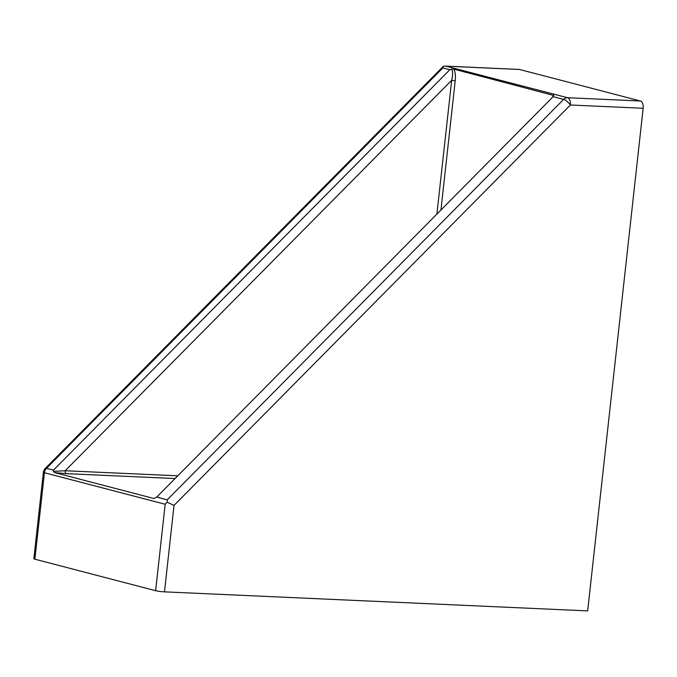 <?xml version="1.0" encoding="UTF-8"?>
<svg xmlns="http://www.w3.org/2000/svg" width="677" height="677" viewBox="0 0 677 677"><rect width="100%" height="100%" fill="white"/><g stroke="black" fill="none" stroke-linecap="round" stroke-linejoin="round"><path stroke-width="1.02" d="M177.839 475.813L65.187 470.743A2.573 1.422 -87.4 0 0 66.304 473.655L175.131 478.546M440.947 210.014L455.215 80.749L451.677 80.292L436.902 214.093M455.215 80.749C455.68 75.926 455.257 72.058 453.937 69.13L451.584 69.096C452.896 71.085 452.93 74.817 451.677 80.292L65.187 470.743L53.381 471.387L54.575 472.588L66.304 473.655M54.583 472.588L154.077 498.551L156.717 497.087L552.474 97.336L553.439 95.093L553.295 96.388M553.828 95.499L453.937 69.13M53.381 471.387L53.475 470.143L449.833 69.731L451.584 69.096M553.075 96.667L563.594 99.409A6.431 2.065 44.7 0 1 570.372 104.994A6.431 3.554 -87.4 0 0 567.588 97.716A6.431 5.323 104.6 0 0 563.594 99.409L167.236 499.829L167.185 502.19L165.171 504.255L155.634 590.699A6.431 0.626 6.3 0 0 164.477 591.85L587.661 610.891L643.15 108.269A6.431 3.554 -87.4 0 0 640.366 100.991L519.614 69.486A6.431 3.554 -87.4 0 0 519.208 69.426L445.813 66.126L443.401 66.253L442.851 67.903L449.833 69.731M640.366 100.991L567.588 97.716L445.804 66.126M167.185 502.19L174.023 505.414L570.372 104.994L643.15 108.269M53.475 470.143L46.493 468.323A6.431 2.065 -135.3 0 0 45.215 468.467L443.401 66.253M155.634 590.699L34.882 559.194L44.428 472.749L165.171 504.255M45.215 468.467A6.431 6.431 0 0 0 43.396 472.284L33.85 558.728A6.431 0.626 6.3 0 0 34.882 559.194M43.396 472.284A6.431 0.626 6.3 0 0 44.428 472.749A6.431 5.323 -75.4 0 1 46.493 468.323L442.851 67.903M446.845 66.211L519.614 69.486M164.477 591.85L174.023 505.414M167.236 499.829L156.717 497.087"/></g></svg>
